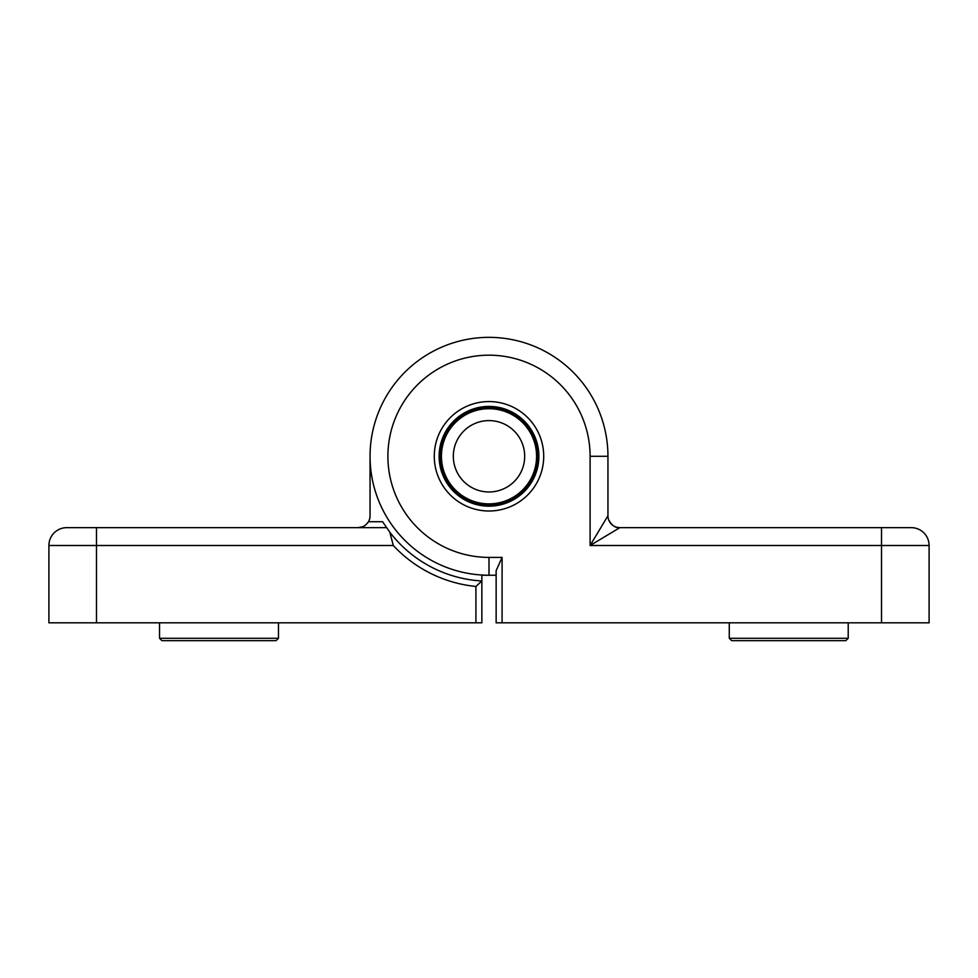 <?xml version="1.0" encoding="UTF-8"?>
<svg xmlns="http://www.w3.org/2000/svg" width="978" height="978" viewBox="0 0 978 978"><rect width="100%" height="100%" fill="white"/><g stroke="black" fill="none" stroke-linecap="round" stroke-linejoin="round"><path stroke-width="1.47" d="M410.515 622.815L400.222 622.815M481.861 622.815L475.919 622.815L475.919 586.47L481.861 580.981L481.861 622.815M370.051 515.761L370.051 456.286L370.051 515.761A11.895 11.895 0 0 1 369.378 519.734A11.895 11.895 0 0 0 370.051 515.761A11.895 11.895 0 0 1 368.461 521.714L382.606 521.714L389.819 532.203L393.29 545.504L96.48 545.504L96.48 622.815L475.919 622.815M96.48 622.815L48.9 622.815L48.9 545.504A17.836 17.836 0 0 1 66.736 527.655L96.48 527.655L66.736 527.655M496.139 575.235L481.861 575.235L481.861 580.981A124.891 124.891 0 0 1 389.819 532.203A124.891 124.891 0 0 0 481.861 580.981M48.9 545.504L96.48 545.504L96.48 527.655L386.506 527.655M159.524 638.279L161.896 640.651L276.089 640.651L278.461 638.279L159.524 638.279L159.524 622.815M278.461 638.279L278.461 622.815M616.849 527.276L619.844 527.655L590.101 545.504L590.101 456.286A101.101 101.101 0 0 0 489 355.185A101.101 101.101 0 0 0 387.899 456.286A101.101 101.101 0 0 0 489 557.399L489 575.235L481.861 575.235M363.009 526.629L358.156 527.655C362.227 527.765 365.662 525.773 368.461 521.714M608.622 519.734C611.715 525.467 615.455 528.108 619.844 527.655L911.264 527.655A17.836 17.836 0 0 1 929.1 545.504L929.1 622.815L496.139 622.815L496.139 570.687L502.081 557.399L502.081 622.815M590.101 456.286L607.949 456.286A118.949 118.949 0 0 0 489 337.349A118.949 118.949 0 0 0 370.051 456.286A118.949 118.949 0 0 0 489 575.235A118.949 118.949 0 0 1 370.051 456.286A118.949 118.949 0 0 1 489 337.349A118.949 118.949 0 0 1 607.949 456.286L607.949 515.761L590.101 545.504L881.52 545.504L881.52 527.655L911.264 527.655A17.836 17.836 0 0 1 929.1 545.504L881.52 545.504L881.52 622.815M434.281 456.286A54.719 54.719 0 0 1 516.36 408.902A54.719 54.719 0 0 1 516.36 503.67A54.719 54.719 0 0 1 434.281 456.286M848.219 638.279L845.836 640.651L731.654 640.651L729.27 638.279L848.219 638.279L848.219 622.815M729.27 638.279L729.27 622.815M537.741 456.286A48.741 48.741 0 0 0 464.623 414.073A48.741 48.741 0 0 0 464.623 498.499A48.741 48.741 0 0 0 537.741 456.286M538.878 456.286A49.878 49.878 0 0 0 489 406.42A49.878 49.878 0 0 0 439.122 456.286A49.878 49.878 0 0 0 489 506.164A49.878 49.878 0 0 0 538.878 456.286M619.844 527.655A11.895 11.895 0 0 1 607.949 515.761A11.895 11.895 0 0 0 619.844 527.655L617.13 527.35M484.526 491.689A35.685 35.685 0 0 0 521.897 442.459A35.685 35.685 0 0 0 460.577 434.721A35.685 35.685 0 0 0 484.526 491.689M483.034 503.499A47.58 47.58 0 0 1 441.799 450.332A47.58 47.58 0 0 1 494.966 409.085A47.58 47.58 0 0 1 536.201 462.252A47.58 47.58 0 0 1 483.034 503.499M475.919 586.47A130.844 130.844 0 0 1 393.29 545.504M489 557.399L502.081 557.399M929.1 545.504A17.836 17.836 0 0 0 911.264 527.655M360.87 527.35L358.156 527.655"/></g></svg>

